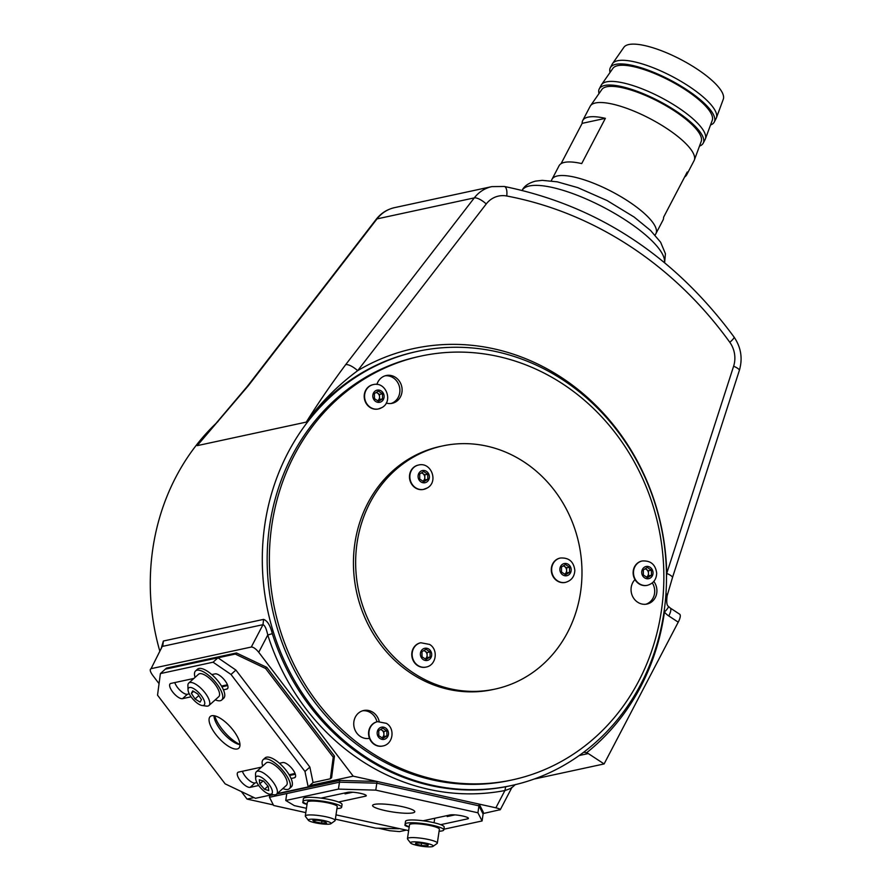 <?xml version="1.0" encoding="UTF-8"?>
<svg xmlns="http://www.w3.org/2000/svg" width="891" height="891" viewBox="0 0 891 891"><rect width="100%" height="100%" fill="white"/><g stroke="black" fill="none" stroke-linecap="round" stroke-linejoin="round"><path stroke-width="1.34" d="M161.226 648.414L163.354 641.03L263.58 619.379C267.4 620.726 270.307 625.493 272.301 633.657L267.779 635.016L258.746 652.29C255.851 648.771 253.367 647.022 251.307 647.033L262.99 624.669C264.772 625.226 266.364 628.678 267.779 635.016A225.657 204.34 -102.2 0 0 504.907 790.54L505.698 786.731L511.278 785.572A222.104 201.121 77.8 0 0 640.829 684.188A222.104 201.121 77.8 0 0 625.56 442.337A222.104 201.121 77.8 0 0 417.511 351.366A222.104 201.121 77.8 0 0 287.96 452.762A222.104 201.121 77.8 0 0 303.23 694.601A222.104 201.121 77.8 0 0 511.278 785.572M159.812 651.121A222.104 201.121 -102.2 0 1 175.939 476.952A222.104 201.121 -102.2 0 1 218.05 421.488M583.739 752.204L586.634 752.728A8.888 8.041 -102.2 0 1 588.283 753.563L604.109 763.932L678.229 622.163L668.785 615.959A19.546 17.697 -102.2 0 1 664.441 612.05L664.263 610.257M394.568 207.636C387.073 209.34 380.914 213.272 376.091 219.431A10.659 3.597 -142.4 0 1 377.016 218.896L248.433 385.614L197.212 445.645L306.281 422.1C317.842 403.59 330.984 384.422 345.708 364.608L474.29 197.891A35.54 32.176 -102.2 0 1 491.854 186.62L394.568 207.636A35.54 32.176 77.8 0 0 377.016 218.896L474.29 197.891A10.659 3.597 -142.4 0 1 486.23 203.972L357.647 370.689C338.023 385.246 320.905 402.387 306.281 422.1A222.104 201.121 77.8 0 1 416.041 351.689L417.511 351.366M668.785 615.959A10.659 3.33 -56.7 0 0 670.21 608.007L679.655 614.2A10.659 3.33 123.3 0 1 678.229 622.163M534.166 779.046L604.109 763.932M378.352 828.196L389.746 830.724L399.491 831.604L405.561 830.289M483.189 813.528L500.308 809.663L511.768 787.755L515.432 784.514M499.717 809.952C501.065 809.473 499.784 808.761 495.875 807.814L353.204 776.161L258.746 652.29M273.348 804.907L247.074 799.082L254.002 797.59M309.678 785.561L353.204 776.161M214.709 715.841A24.881 9.367 -132 0 0 239.957 744.553M161.783 647.334L151.069 668.673L251.307 647.033M159.055 683.653L152.617 675.211C150.1 671.614 149.577 669.431 151.069 668.673L161.917 647.111M247.074 799.082L241.35 791.564M666.501 576.856L666.735 573.403A10.659 2.439 17.9 0 1 672.46 577.624L739.341 370.456C742.838 358.505 741.067 347.356 734.028 337.01C673.952 255.672 597.371 205.498 504.306 186.475L491.854 186.62M210.376 430.242A222.104 201.121 -102.2 0 0 197.212 445.645L206.356 434.786M495.875 807.814L504.907 790.54C510.365 788.702 512.537 787.722 511.412 787.599M586.634 752.728A225.657 204.34 -102.2 0 0 664.441 612.05A10.659 2.228 -39.4 0 0 668.261 606.236L668.261 606.236C666.735 605.223 666.368 601.748 667.136 595.801L672.46 577.624M665.978 593.406A10.659 3.675 15 0 1 667.136 595.801M486.23 203.972A24.881 22.52 77.8 0 1 506.745 195.998A380.245 344.316 77.8 0 1 729.796 342.289A24.881 22.52 77.8 0 1 733.616 366.223L666.735 573.403A225.657 204.34 -102.2 0 0 357.647 370.689A10.659 3.597 -142.4 0 0 345.708 364.608M248.433 385.614A10.659 3.597 -142.4 0 0 247.509 386.148L206.211 434.953M386.249 403.066A14.211 12.875 77.8 0 0 392.174 403.311A14.211 12.875 77.8 0 0 400.471 396.818A14.211 12.875 77.8 0 0 399.491 381.348A14.211 12.875 77.8 0 0 386.171 375.523A14.211 12.875 77.8 0 0 377.884 382.016A14.211 12.875 77.8 0 0 376.893 384.422M391.06 403.5A14.211 12.875 77.8 0 0 398.255 397.297A14.211 12.875 77.8 0 0 397.609 382.339A14.211 12.875 77.8 0 0 385.079 375.813M634.982 579.596A14.211 12.875 77.8 0 0 632.688 582.759A14.211 12.875 77.8 0 0 633.668 598.24A14.211 12.875 77.8 0 0 646.989 604.053A14.211 12.875 77.8 0 0 655.275 597.571A14.211 12.875 77.8 0 0 653.816 581.422M645.864 604.243A14.211 12.875 77.8 0 0 653.058 598.05A14.211 12.875 77.8 0 0 652.312 582.914M368.618 738.472L369.464 738.294M379.198 721.443A14.211 12.875 77.8 0 0 363.673 710.506A14.211 12.875 77.8 0 0 355.375 716.999A14.211 12.875 77.8 0 0 356.3 732.38A14.211 12.875 77.8 0 0 369.475 738.338M512.37 779.881L510.153 780.36A216.78 196.287 -102.2 0 1 307.105 691.572A216.78 196.287 -102.2 0 1 292.203 455.535A216.78 196.287 -102.2 0 1 418.636 356.578L420.853 356.099A216.78 196.287 -102.2 0 1 623.912 444.887A216.78 196.287 -102.2 0 1 638.814 680.924A216.78 196.287 -102.2 0 1 512.37 779.881A216.78 196.287 -102.2 0 1 309.311 691.093A216.78 196.287 -102.2 0 1 294.409 455.056A216.78 196.287 -102.2 0 1 420.853 356.099M376.96 721.81A14.211 12.875 77.8 0 0 362.581 710.795M495.073 689.088L492.868 689.567A124.384 112.622 -102.2 0 1 376.358 638.624A124.384 112.622 -102.2 0 1 367.805 503.192A124.384 112.622 -102.2 0 1 440.354 446.413L442.571 445.934A124.384 112.622 -102.2 0 1 559.069 496.877A124.384 112.622 -102.2 0 1 567.623 632.309A124.384 112.622 -102.2 0 1 495.073 689.088A124.384 112.622 -102.2 0 1 378.564 638.145A124.384 112.622 -102.2 0 1 370.021 502.713A124.384 112.622 -102.2 0 1 442.571 445.934M380.724 729.395L383.887 731.466L383.943 736.579L381.972 737.781A4.444 4.021 77.8 0 0 380.457 729.562M382.685 746.023A12.441 11.26 -102.2 0 1 382.495 746.068A12.441 11.26 -102.2 0 1 374.354 744.464A12.441 11.26 -102.2 0 1 368.662 731.7A12.441 11.26 -102.2 0 1 377.249 721.743A12.441 11.26 -102.2 0 1 377.428 721.71M386.894 735.944L382.885 738.372L378.809 735.699L378.742 730.598L382.751 728.159L386.828 730.832L386.894 735.944L383.943 736.579M383.887 731.466L386.828 730.832M645.284 568.714L648.448 570.786L648.514 575.898L646.543 577.09A4.444 4.021 77.8 0 0 645.028 568.87M647.245 585.342A12.441 11.26 -102.2 0 1 647.066 585.376A12.441 11.26 -102.2 0 1 633.122 572.891A12.441 11.26 -102.2 0 1 641.81 561.063A12.441 11.26 -102.2 0 1 641.999 561.029M647.456 577.691L643.38 575.018L643.313 569.917L647.323 567.478L651.399 570.151L651.466 575.263L647.456 577.691M648.448 570.786L651.399 570.151M648.514 575.898L651.466 575.263M376.37 392.341L379.521 394.412L379.588 399.524L377.617 400.727A4.444 4.021 77.8 0 0 376.102 392.508M378.33 408.969A12.441 11.26 -102.2 0 1 378.14 409.014A12.441 11.26 -102.2 0 1 365.032 401.039A12.441 11.26 -102.2 0 1 369.72 385.959A12.441 11.26 -102.2 0 1 372.895 384.689A12.441 11.26 -102.2 0 1 373.073 384.656M382.473 393.777L382.54 398.89L378.53 401.318L374.454 398.645L374.387 393.544L378.397 391.104L382.473 393.777L379.521 394.412M379.588 399.524L382.54 398.89M423.938 650.486L427.101 652.557L427.157 657.669L425.185 658.872A4.444 4.021 77.8 0 0 423.671 650.653M425.898 667.114A12.441 11.26 -102.2 0 1 425.709 667.159A12.441 11.26 -102.2 0 1 417.567 665.555A12.441 11.26 -102.2 0 1 411.876 652.791A12.441 11.26 -102.2 0 1 420.463 642.834A12.441 11.26 -102.2 0 1 420.641 642.801M430.108 657.035L426.098 659.463L422.022 656.79L421.955 651.689L425.965 649.249L430.041 651.922L430.108 657.035L427.157 657.669M427.101 652.557L430.041 651.922M421.632 472.765L424.795 474.847L424.862 479.948L422.891 481.151A4.444 4.021 77.8 0 0 421.376 472.932M423.604 489.393A12.441 11.26 -102.2 0 1 423.414 489.437A12.441 11.26 -102.2 0 1 410.305 481.463A12.441 11.26 -102.2 0 1 414.994 466.383A12.441 11.26 -102.2 0 1 418.169 465.124A12.441 11.26 -102.2 0 1 418.347 465.08M427.747 474.201L427.814 479.313L423.804 481.753L419.728 479.08L419.661 473.967L423.671 471.539L427.747 474.201L424.795 474.847M424.862 479.948L427.814 479.313M563.435 565.763L566.598 567.834L566.665 572.946L564.682 574.149A4.444 4.021 77.8 0 0 563.168 565.93M565.395 582.391A12.441 11.26 -102.2 0 1 565.217 582.436A12.441 11.26 -102.2 0 1 551.273 569.939A12.441 11.26 -102.2 0 1 559.96 558.111A12.441 11.26 -102.2 0 1 560.149 558.078M565.596 574.74L561.53 572.067L561.464 566.966L565.473 564.526L569.538 567.199L569.605 572.312L565.596 574.74M566.598 567.834L569.538 567.199M566.665 572.946L569.605 572.312M551.251 180.851L551.908 179.481A58.639 16.84 27.6 0 1 551.975 179.347A58.639 16.84 27.6 0 1 557.365 175.961A58.639 16.84 27.6 0 1 620.225 196.276A58.639 16.84 27.6 0 1 655.899 233.676A58.639 16.84 27.6 0 1 655.832 233.81L655.085 235.135M551.975 179.347L559.069 165.771A58.639 16.84 27.6 0 1 564.46 162.385A58.639 16.84 27.6 0 1 581.712 163.588L605.368 118.336A58.639 16.84 -152.4 0 0 588.116 117.133A58.639 16.84 -152.4 0 0 582.725 120.519A58.639 16.84 -152.4 0 0 582.157 123.348L561.063 163.688M582.725 120.519L590.143 106.341A58.639 16.84 27.6 0 1 590.466 105.806A58.639 16.84 27.6 0 1 595.522 102.955A58.639 16.84 27.6 0 1 657.469 122.746A58.639 16.84 27.6 0 1 694.323 160.102A58.639 16.84 27.6 0 1 694.067 160.67L686.66 174.848A58.639 16.84 -152.4 0 0 687.228 172.03L663.572 217.27A58.639 16.84 27.6 0 1 663.004 220.099L655.899 233.676M590.466 105.806L601.837 89.512A56.111 16.116 27.6 0 1 606.682 86.783A56.111 16.116 27.6 0 1 665.956 105.706A56.111 16.116 27.6 0 1 701.217 141.457L694.323 160.102M599.019 93.555A58.639 16.84 27.6 0 1 599.287 88.844A58.639 16.84 27.6 0 1 604.677 85.469A58.639 16.84 27.6 0 1 667.537 105.784A58.639 16.84 27.6 0 1 703.211 143.173A58.639 16.84 27.6 0 1 699.502 146.091M599.287 88.844L601.18 85.224A58.639 16.84 27.6 0 1 601.503 84.69A58.639 16.84 27.6 0 1 606.559 81.838A58.639 16.84 27.6 0 1 668.506 101.63A58.639 16.84 27.6 0 1 705.36 138.985A58.639 16.84 27.6 0 1 705.104 139.553L703.211 143.173M601.503 84.69L612.874 68.395A56.111 16.116 27.6 0 1 617.719 65.667A56.111 16.116 27.6 0 1 676.993 84.589A56.111 16.116 27.6 0 1 712.254 120.341L705.36 138.985M610.057 72.438A58.639 16.84 27.6 0 1 610.324 67.727A58.639 16.84 27.6 0 1 615.714 64.352A58.639 16.84 27.6 0 1 678.574 84.667A58.639 16.84 27.6 0 1 714.259 122.067A58.639 16.84 27.6 0 1 710.539 124.974M610.324 67.727L612.217 64.107A58.639 16.84 27.6 0 1 612.54 63.584A58.639 16.84 27.6 0 1 617.608 60.733A58.639 16.84 27.6 0 1 679.543 80.513A58.639 16.84 27.6 0 1 716.397 117.879A58.639 16.84 27.6 0 1 716.141 118.447L714.259 122.067M612.54 63.584L623.912 47.279A56.111 16.116 27.6 0 1 628.756 44.55A56.111 16.116 27.6 0 1 688.03 63.473A56.111 16.116 27.6 0 1 723.292 99.235L716.397 117.879M684.667 176.941A58.639 16.84 -152.4 0 0 686.66 174.848M605.368 118.336L582.157 123.348M289.553 775.493L295.333 774.246L289.553 775.493M277.246 793.603L308.175 786.92L313.064 782.521L330.372 778.779L333.234 757.183L265.607 668.495L235.28 654.061L165.281 669.174L166.506 668.072L236.494 652.958L266.832 667.392L334.459 756.08L331.597 777.676L330.372 778.779M221.915 686.805L227.706 685.558L221.915 686.805M289.118 774.747L295.055 773.466M221.491 686.059L227.428 684.778M333.234 757.183L334.459 756.08M265.607 668.495L266.832 667.392M235.28 654.061L236.494 652.958M237.195 748.986A21.317 8.03 -132 0 0 238.766 748.217A21.317 8.03 -132 0 0 231.961 728.704A21.317 8.03 -132 0 0 211.835 715.729A21.317 8.03 -132 0 0 210.254 716.509A21.317 8.03 -132 0 0 217.059 736.022A21.317 8.03 -132 0 0 237.195 748.986M291.056 778.511L294.353 777.798A9.768 3.687 -132 0 0 295.077 777.442A9.768 3.687 -132 0 0 291.958 768.499A9.768 3.687 -132 0 0 282.725 762.562L279.429 763.264M261.486 767.14L238.51 772.107A9.768 3.687 -132 0 0 237.786 772.464A9.768 3.687 -132 0 0 240.904 781.407A9.768 3.687 -132 0 0 250.137 787.354L258.713 785.494M308.175 786.92L304.978 771.472L231.014 674.465L213.072 662.202L160.391 673.585L157.529 695.18L225.156 783.868L255.494 798.303L272.635 794.594M223.429 689.823L226.726 689.111A9.768 3.687 -132 0 0 227.45 688.754A9.768 3.687 -132 0 0 224.332 679.811A9.768 3.687 -132 0 0 215.099 673.874L211.802 674.587M193.859 678.452L170.883 683.419A9.768 3.687 -132 0 0 170.159 683.776A9.768 3.687 -132 0 0 173.277 692.719A9.768 3.687 -132 0 0 182.51 698.667L191.086 696.807M213.951 715.696A21.317 8.03 -132 0 0 223.429 733.326A21.317 8.03 -132 0 0 239.969 744.62M242.419 771.261A9.768 3.687 -132 0 0 248.088 779.425A9.768 3.687 -132 0 0 255.026 782.944L256.898 782.543M313.064 782.521L309.868 767.073L235.903 670.065L217.972 657.803L165.281 669.174L160.391 673.585M174.792 682.573A9.768 3.687 -132 0 0 180.461 690.737A9.768 3.687 -132 0 0 187.4 694.256L189.271 693.855M304.978 771.472L309.868 767.073M231.014 674.465L235.903 670.065M213.072 662.202L217.972 657.803M215.266 699.836A19.546 7.362 -132 0 0 221.714 700.014A19.546 7.362 -132 0 0 222.327 693.978A19.546 7.362 -132 0 0 209.597 676.124A19.546 7.362 -132 0 0 195.563 670.945A19.546 7.362 -132 0 0 194.951 676.993A19.546 7.362 -132 0 0 195.062 677.383M221.714 700.014L223.663 698.254A19.546 7.362 -132 0 0 224.287 692.207A19.546 7.362 -132 0 0 211.557 674.364A19.546 7.362 -132 0 0 197.524 669.186L195.563 670.945M282.892 788.524A19.546 7.362 -132 0 0 289.341 788.702A19.546 7.362 -132 0 0 274.963 762.997A19.546 7.362 -132 0 0 263.19 759.633A19.546 7.362 -132 0 0 262.689 766.071M289.341 788.702L291.29 786.942A19.546 7.362 -132 0 0 276.923 761.237A19.546 7.362 -132 0 0 265.15 757.873L263.19 759.633M204.496 701.507A11.55 4.355 -132 0 0 195.218 689.589A11.55 4.355 -132 0 0 188.023 689.823A11.55 4.355 -132 0 0 188.313 691.472A11.55 4.355 -132 0 0 202.146 705.516A11.55 4.355 -132 0 0 204.496 701.507M188.023 689.823L187.901 685.58A15.102 5.691 48 0 1 188.747 683.063A15.102 5.691 48 0 1 199.595 687.061A15.102 5.691 48 0 1 209.43 700.849A15.102 5.691 48 0 1 208.951 705.516A15.102 5.691 48 0 1 206.356 706.095L202.146 705.516M208.951 705.516L218.74 696.706A15.102 5.691 -132 0 0 219.219 692.04A15.102 5.691 -132 0 0 209.385 678.251A15.102 5.691 -132 0 0 198.537 674.253L188.747 683.063M191.365 693.365L195.051 698.99L200.074 702.119L201.433 699.613L197.757 693.978L192.723 690.859L191.365 693.365L193.57 691.394M198.816 695.604L195.051 698.99M264.794 791.776A11.55 4.355 -132 0 0 269.773 794.204A11.55 4.355 -132 0 0 271.666 788.903A11.55 4.355 -132 0 0 263.257 778.578A11.55 4.355 -132 0 0 255.65 778.511A11.55 4.355 -132 0 0 264.794 791.776M255.65 778.511L255.528 774.268A15.102 5.691 48 0 1 256.374 771.751A15.102 5.691 48 0 1 265.473 774.346A15.102 5.691 48 0 1 276.578 794.204A15.102 5.691 48 0 1 273.983 794.783L269.773 794.204M276.578 794.204L286.367 785.394A15.102 5.691 -132 0 0 275.263 765.536A15.102 5.691 -132 0 0 266.164 762.941L256.374 771.751M263.547 781.073L259.303 779.781L259.771 783.88L264.504 789.281L268.759 790.573L268.28 786.475L263.547 781.073M267.991 786.14L264.504 789.281M263.068 780.928L259.771 783.88M352.758 792.233L345.051 793.892A9.768 1.593 -171.5 0 0 345.942 793.38A9.768 1.593 -171.5 0 0 345.53 792.812M443.885 829.22L482.076 820.967L483.111 814.029L478.957 805.843L376.815 783.189L339.471 782.175L269.472 797.289L273.626 805.475L305.802 812.614M335.361 819.163L375.779 828.129L398.656 828.753M454.9 814.886L447.204 816.546A9.768 1.593 -171.5 0 0 448.084 816.045A9.768 1.593 -171.5 0 0 447.672 815.477M482.076 820.967L477.921 812.781L478.957 805.843L483.111 814.029L483.368 812.302L479.213 804.116L377.071 781.463L339.727 780.438L276.756 794.037M273.57 794.727L269.739 795.552L269.472 797.289M477.921 812.781L375.779 790.128L376.815 783.189L478.957 805.843L479.213 804.116M375.779 790.128L338.435 789.114L339.471 782.175L376.815 783.189L377.071 781.463M338.435 789.114L285.755 800.486L286.779 793.547L339.471 782.175L339.727 780.438M439.085 831.247A19.546 3.185 -171.5 0 0 443.785 829.9A19.546 3.185 -171.5 0 0 441.969 828.196A19.546 3.185 -171.5 0 0 420.485 823.284A19.546 3.185 -171.5 0 0 405.115 824.142A19.546 3.185 -171.5 0 0 406.931 825.846A19.546 3.185 -171.5 0 0 409.214 826.792M443.785 829.9L444.197 827.126A19.546 3.185 -171.5 0 0 442.382 825.411A19.546 3.185 -171.5 0 0 420.897 820.511A19.546 3.185 -171.5 0 0 405.528 821.368L405.115 824.142M411.519 843.666A11.55 1.882 -171.5 0 0 423.27 846.45A11.55 1.882 -171.5 0 0 433.082 846.339A11.55 1.882 -171.5 0 0 432.213 845.047A11.55 1.882 -171.5 0 0 418.603 842.062A11.55 1.882 -171.5 0 0 410.551 842.986A11.55 1.882 -171.5 0 0 411.519 843.666M410.551 842.986L407.588 839.099A15.102 2.461 8.5 0 1 407.443 838.665A15.102 2.461 8.5 0 1 419.316 838.008A15.102 2.461 8.5 0 1 435.922 841.795A15.102 2.461 8.5 0 1 437.325 843.109A15.102 2.461 8.5 0 1 437.058 843.487L433.082 846.339M437.325 843.109L439.386 829.243A15.102 2.461 -171.5 0 0 437.982 827.928A15.102 2.461 -171.5 0 0 421.387 824.142A15.102 2.461 -171.5 0 0 409.515 824.788L407.443 838.665M428.304 844.791L422.479 843.265L416.041 842.83L415.429 843.922L421.254 845.448L427.691 845.882L428.304 844.791M427.869 844.679L427.691 845.882M421.588 843.209L421.254 845.448M316.695 819.43A11.55 1.882 -171.5 0 0 308.409 820.333A11.55 1.882 -171.5 0 0 322.742 823.975A11.55 1.882 -171.5 0 0 330.94 823.685A11.55 1.882 -171.5 0 0 316.695 819.43M308.409 820.333L305.446 816.446A15.102 2.461 8.5 0 1 305.301 816.011A15.102 2.461 8.5 0 1 316.272 815.254A15.102 2.461 8.5 0 1 335.172 820.455A15.102 2.461 8.5 0 1 334.905 820.834L330.94 823.685M335.172 820.455L337.244 806.589A15.102 2.461 -171.5 0 0 318.343 801.388A15.102 2.461 -171.5 0 0 307.362 802.134L305.301 816.011M321.606 823.117L326.596 822.994L324.714 821.58L317.831 820.288L312.841 820.411L314.723 821.825L321.606 823.117L321.907 821.057M314.946 820.355L314.723 821.825M336.943 808.582A19.546 3.185 -171.5 0 0 341.632 807.235A19.546 3.185 -171.5 0 0 317.174 800.508A19.546 3.185 -171.5 0 0 302.973 801.477A19.546 3.185 -171.5 0 0 307.061 804.139M341.632 807.235L342.044 804.462A19.546 3.185 -171.5 0 0 317.586 797.735A19.546 3.185 -171.5 0 0 303.385 798.704L302.973 801.477M374.532 804.373A21.317 3.475 -171.5 0 0 372.594 805.475A21.317 3.475 -171.5 0 0 388.91 811.345A21.317 3.475 -171.5 0 0 412.834 812.87A21.317 3.475 -171.5 0 0 414.772 811.757A21.317 3.475 -171.5 0 0 398.466 805.887A21.317 3.475 -171.5 0 0 374.532 804.373M338.513 802.023L365.399 796.209A9.768 1.593 -171.5 0 0 366.279 795.708A9.768 1.593 -171.5 0 0 358.806 793.012A9.768 1.593 -171.5 0 0 347.835 792.322L320.96 798.124M303.129 802.011A9.768 1.593 -171.5 0 0 302.728 802.379A9.768 1.593 -171.5 0 0 307.027 804.373M285.755 800.486L294.342 805.62L306.448 808.304M336.007 814.864L408.646 830.612M440.655 824.676L467.541 818.874A9.768 1.593 -171.5 0 0 468.432 818.361A9.768 1.593 -171.5 0 0 460.948 815.666A9.768 1.593 -171.5 0 0 449.988 814.975L423.102 820.778M405.282 824.665A9.768 1.593 -171.5 0 0 404.882 825.033A9.768 1.593 -171.5 0 0 409.181 827.037M664.452 262.555A79.956 22.966 -152.4 0 0 611.827 211.791A79.956 22.966 -152.4 0 0 529.388 185.974A79.956 22.966 -152.4 0 0 522.159 190.362M272.301 633.657A222.104 201.121 77.8 0 0 505.698 786.731M588.283 753.563L579.206 755.523M263.58 619.379L262.99 624.669L162.763 646.32L163.354 641.03M733.616 366.223A10.659 2.439 17.9 0 1 739.341 370.456M729.796 342.289A10.659 1.96 -35.8 0 0 734.028 337.01M506.745 195.998A10.659 4.221 -79.3 0 0 504.306 186.475M380.056 738.55A6.215 5.636 -102.2 0 1 377.884 730.03A6.215 5.636 -102.2 0 1 385.58 727.992A6.215 5.636 -102.2 0 1 387.763 736.512A6.215 5.636 -102.2 0 1 380.056 738.55M377.617 721.665L386.416 723.347C395.381 728.582 393.154 744.23 382.863 745.979A12.441 11.26 -102.2 0 1 374.721 744.386A12.441 11.26 -102.2 0 1 369.03 731.622A12.441 11.26 -102.2 0 1 377.617 721.665L377.249 721.743M641.732 572.423A6.215 5.636 -102.2 0 1 647.312 566.398A6.215 5.636 -102.2 0 1 653.047 572.757A6.215 5.636 -102.2 0 1 647.467 578.782A6.215 5.636 -102.2 0 1 641.732 572.423M642.188 560.985C650.697 560.428 655.531 564.515 656.689 573.225C656.4 579.518 653.326 583.549 647.434 585.298A12.441 11.26 -102.2 0 1 633.49 572.813A12.441 11.26 -102.2 0 1 642.188 560.985L641.81 561.063M381.359 401.663A6.215 5.636 -102.2 0 1 373.607 399.168A6.215 5.636 -102.2 0 1 375.568 390.77A6.215 5.636 -102.2 0 1 383.319 393.265A6.215 5.636 -102.2 0 1 381.359 401.663M381.682 407.666A12.441 11.26 -102.2 0 1 378.508 408.936A12.441 11.26 -102.2 0 1 365.399 400.961A12.441 11.26 -102.2 0 1 370.088 385.881A12.441 11.26 -102.2 0 1 373.262 384.611L372.895 384.689M423.281 659.641A6.215 5.636 -102.2 0 1 421.098 651.121A6.215 5.636 -102.2 0 1 428.794 649.082A6.215 5.636 -102.2 0 1 430.977 657.603A6.215 5.636 -102.2 0 1 423.281 659.641M420.83 642.756L429.629 644.438C438.595 649.673 436.367 665.321 426.076 667.069A12.441 11.26 -102.2 0 1 417.935 665.477A12.441 11.26 -102.2 0 1 412.243 652.713A12.441 11.26 -102.2 0 1 420.83 642.756L420.463 642.834M426.633 482.087A6.215 5.636 -102.2 0 1 418.881 479.592A6.215 5.636 -102.2 0 1 420.842 471.194A6.215 5.636 -102.2 0 1 428.593 473.689A6.215 5.636 -102.2 0 1 426.633 482.087M426.956 488.09A12.441 11.26 -102.2 0 1 423.782 489.359A12.441 11.26 -102.2 0 1 410.673 481.385A12.441 11.26 -102.2 0 1 415.362 466.305A12.441 11.26 -102.2 0 1 418.536 465.035L418.169 465.124M559.871 569.472A6.215 5.636 -102.2 0 1 565.451 563.446A6.215 5.636 -102.2 0 1 571.198 569.806A6.215 5.636 -102.2 0 1 565.618 575.831A6.215 5.636 -102.2 0 1 559.871 569.472M560.328 558.033C568.848 557.476 573.681 561.564 574.829 570.285C574.55 576.566 571.465 580.598 565.585 582.346A12.441 11.26 -102.2 0 1 551.64 569.861A12.441 11.26 -102.2 0 1 560.328 558.033L559.96 558.111M294.353 777.798L295.511 776.763M250.137 787.354L255.026 782.944M226.726 689.111L227.884 688.075M182.51 698.667L187.4 694.256M345.051 793.892L345.207 792.89M447.204 816.546L447.349 815.543M365.399 796.209L365.577 794.961M467.541 818.874L467.73 817.615M522.037 190.585C524.042 186.163 528.563 183 535.602 181.107L542.263 180.35L557.243 181.831L577.736 187.611L607.072 200.542L634.102 217.025L650.597 230.513L660.61 242.207L665.421 253.723L664.63 262.7M670.21 608.007L668.261 606.236M376.091 219.431L247.509 386.148M378.14 409.014L382.016 407.532C393.499 401.351 385.959 381.248 373.262 384.611M423.414 489.437L427.29 487.956C438.773 481.775 431.233 461.672 418.536 465.035M434.73 818.272L434.062 822.738M316.327 784.125L316.127 785.539"/></g></svg>
